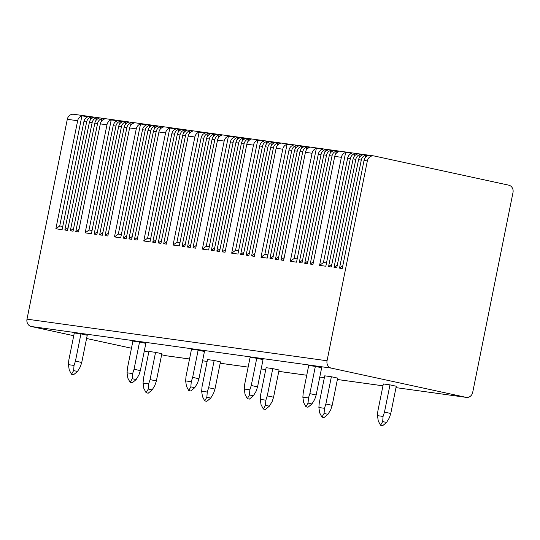 <?xml version="1.0" encoding="UTF-8"?>
<svg xmlns="http://www.w3.org/2000/svg" width="540" height="540" viewBox="0 0 540 540"><rect width="100%" height="100%" fill="white"/><g stroke="black" fill="none" stroke-linecap="round" stroke-linejoin="round"><path stroke-width="0.81" d="M374.105 155.966A6.278 5.636 97.9 0 0 373.727 155.898A6.278 5.636 97.9 0 0 367.355 160.92L327.051 360.774A6.278 5.636 97.9 0 0 331.324 368.118L465.952 397.319A6.278 5.636 97.9 0 0 466.331 397.386A6.278 5.636 97.9 0 0 472.702 392.364L513 192.51A6.278 5.636 97.9 0 0 508.727 185.166L374.105 155.966M64.847 230.04L67.588 230.418L89.37 122.364A6.278 5.636 97.9 0 1 93.643 117.491L90.909 117.113A6.278 5.636 97.9 0 0 86.636 121.986L64.847 230.04L68.148 227.617M70.322 230.796L73.055 231.174L94.844 123.12A6.278 5.636 97.9 0 1 99.11 118.247L96.377 117.869A6.278 5.636 97.9 0 0 92.111 122.742L70.322 230.796L73.622 228.373M75.789 231.559L78.523 231.937L100.312 123.883A6.278 5.636 97.9 0 1 104.585 119.009L101.844 118.631A6.278 5.636 97.9 0 0 97.578 123.505L75.789 231.559L79.09 229.136M111.22 119.927A6.278 5.636 97.9 0 0 106.954 124.801L85.165 232.855L89.026 230.026L111.22 119.927L117.477 120.798A6.278 5.636 97.9 0 0 113.204 125.672L91.415 233.726L85.165 232.855M94.149 234.103L96.889 234.482L118.672 126.428A6.278 5.636 97.9 0 1 122.945 121.554L120.211 121.176A6.278 5.636 97.9 0 0 115.938 126.05L94.149 234.103L97.45 231.68M99.623 234.86L102.357 235.238L124.146 127.183A6.278 5.636 97.9 0 1 128.412 122.317L125.678 121.932A6.278 5.636 97.9 0 0 121.412 126.806L99.623 234.86L102.924 232.443M105.091 235.622L107.825 236L129.614 127.946A6.278 5.636 97.9 0 1 133.886 123.073L131.146 122.695A6.278 5.636 97.9 0 0 126.88 127.568L105.091 235.622L108.392 233.199M140.528 123.991A6.278 5.636 97.9 0 0 136.256 128.864L114.467 236.918L118.328 234.09L140.528 123.991L146.779 124.862A6.278 5.636 97.9 0 0 142.506 129.735L120.717 237.789L114.467 236.918M123.458 238.167L126.191 238.545L147.974 130.491A6.278 5.636 97.9 0 1 152.246 125.618L149.513 125.24A6.278 5.636 97.9 0 0 145.24 130.113L123.458 238.167L126.752 235.744M128.925 238.923L131.659 239.308L153.448 131.254A6.278 5.636 97.9 0 1 157.714 126.38L154.98 125.996A6.278 5.636 97.9 0 0 150.714 130.869L128.925 238.923L132.226 236.507M134.393 239.686L137.126 240.064L158.915 132.01A6.278 5.636 97.9 0 1 163.188 127.136L160.447 126.758A6.278 5.636 97.9 0 0 156.181 131.632L134.393 239.686L137.693 237.263M169.83 128.061A6.278 5.636 97.9 0 0 165.557 132.928L143.768 240.982L147.629 238.154L169.83 128.061L176.081 128.925A6.278 5.636 97.9 0 0 171.808 133.799L150.019 241.853L143.768 240.982M152.759 242.231L155.493 242.609L177.282 134.555A6.278 5.636 97.9 0 1 181.548 129.681L178.814 129.303A6.278 5.636 97.9 0 0 174.542 134.177L152.759 242.231L156.053 239.807M158.227 242.987L160.961 243.371L182.75 135.317A6.278 5.636 97.9 0 1 187.016 130.444L184.282 130.066A6.278 5.636 97.9 0 0 180.016 134.933L158.227 242.987L161.528 240.57M163.694 243.749L166.428 244.127L188.217 136.073A6.278 5.636 97.9 0 1 192.49 131.2L189.756 130.822A6.278 5.636 97.9 0 0 185.483 135.695L163.694 243.749L166.995 241.326M199.132 132.125A6.278 5.636 97.9 0 0 194.859 136.998L173.07 245.052L176.931 242.217L199.132 132.125L205.382 132.989A6.278 5.636 97.9 0 0 201.11 137.862L179.321 245.916L173.07 245.052M182.061 246.294L184.795 246.672L206.584 138.618A6.278 5.636 97.9 0 1 210.85 133.744L208.116 133.367A6.278 5.636 97.9 0 0 203.843 138.24L182.061 246.294L185.355 243.871M187.529 247.057L190.262 247.435L212.051 139.381A6.278 5.636 97.9 0 1 216.317 134.507L213.584 134.129A6.278 5.636 97.9 0 0 209.318 139.003L187.529 247.057L190.829 244.634M192.996 247.813L195.73 248.191L217.519 140.137A6.278 5.636 97.9 0 1 221.792 135.263L219.058 134.885A6.278 5.636 97.9 0 0 214.785 139.759L192.996 247.813L196.297 245.39M228.434 136.188A6.278 5.636 97.9 0 0 224.161 141.061L202.372 249.116L206.233 246.281L228.434 136.188L234.684 137.052A6.278 5.636 97.9 0 0 230.411 141.925L208.629 249.98L202.372 249.116M211.363 250.357L214.097 250.742L235.886 142.688A6.278 5.636 97.9 0 1 240.151 137.815L237.418 137.43A6.278 5.636 97.9 0 0 233.145 142.304L211.363 250.357L214.663 247.941M216.83 251.12L219.564 251.498L241.353 143.444A6.278 5.636 97.9 0 1 245.626 138.571L242.885 138.193A6.278 5.636 97.9 0 0 238.619 143.066L216.83 251.12L220.131 248.697M222.298 251.876L225.038 252.254L246.821 144.2A6.278 5.636 97.9 0 1 251.093 139.327L248.36 138.949A6.278 5.636 97.9 0 0 244.087 143.822L222.298 251.876L225.599 249.453M257.735 140.252A6.278 5.636 97.9 0 0 253.463 145.125L231.68 253.179L235.535 250.344L257.735 140.252L263.986 141.115A6.278 5.636 97.9 0 0 259.713 145.989L237.931 254.043L231.68 253.179M240.665 254.421L243.398 254.806L265.187 146.752A6.278 5.636 97.9 0 1 269.453 141.878L266.719 141.494A6.278 5.636 97.9 0 0 262.454 146.367L240.665 254.421L243.965 252.005M246.132 255.184L248.866 255.562L270.655 147.508A6.278 5.636 97.9 0 1 274.928 142.634L272.187 142.256A6.278 5.636 97.9 0 0 267.921 147.13L246.132 255.184L249.433 252.761M251.6 255.94L254.34 256.318L276.122 148.264A6.278 5.636 97.9 0 1 280.395 143.39L277.661 143.012A6.278 5.636 97.9 0 0 273.389 147.886L251.6 255.94L254.9 253.517M287.037 144.315A6.278 5.636 97.9 0 0 282.764 149.189L260.982 257.243L264.836 254.407L287.037 144.315L293.288 145.179A6.278 5.636 97.9 0 0 289.015 150.053L267.233 258.107L260.982 257.243M269.966 258.491L272.7 258.869L294.489 150.815A6.278 5.636 97.9 0 1 298.755 145.942L296.021 145.564A6.278 5.636 97.9 0 0 291.755 150.437L269.966 258.491L273.267 256.068M275.434 259.247L278.168 259.625L299.957 151.571A6.278 5.636 97.9 0 1 304.229 146.698L301.489 146.32A6.278 5.636 97.9 0 0 297.223 151.193L275.434 259.247L278.735 256.824M280.908 260.003L283.642 260.388L305.424 152.334A6.278 5.636 97.9 0 1 309.697 147.461L306.963 147.076A6.278 5.636 97.9 0 0 302.69 151.949L280.908 260.003L284.202 257.587M316.339 148.379A6.278 5.636 97.9 0 0 312.066 153.252L290.284 261.306L294.138 258.478L316.339 148.379L322.589 149.249A6.278 5.636 97.9 0 0 318.323 154.116L296.534 262.17L290.284 261.306M299.268 262.555L302.002 262.933L323.791 154.879A6.278 5.636 97.9 0 1 328.057 150.005L325.323 149.627A6.278 5.636 97.9 0 0 321.057 154.501L299.268 262.555L302.569 260.132M304.736 263.311L307.469 263.689L329.258 155.635A6.278 5.636 97.9 0 1 333.531 150.761L330.797 150.383A6.278 5.636 97.9 0 0 326.525 155.257L304.736 263.311L308.036 260.888M310.21 264.067L312.944 264.452L334.733 156.398A6.278 5.636 97.9 0 1 338.999 151.524L336.265 151.146A6.278 5.636 97.9 0 0 331.992 156.013L310.21 264.067L313.504 261.65M345.64 152.442A6.278 5.636 97.9 0 0 341.368 157.316L319.586 265.37L323.44 262.541L345.64 152.442L351.891 153.313A6.278 5.636 97.9 0 0 347.625 158.186L325.836 266.24L319.586 265.37M328.57 266.618L331.304 266.996L353.093 158.942A6.278 5.636 97.9 0 1 357.358 154.069L354.625 153.691A6.278 5.636 97.9 0 0 350.359 158.564L328.57 266.618L331.871 264.195M334.037 267.374L336.771 267.752L358.56 159.698A6.278 5.636 97.9 0 1 362.833 154.825L360.099 154.447A6.278 5.636 97.9 0 0 355.826 159.32L334.037 267.374L337.338 264.951M339.512 268.137L342.245 268.515L364.034 160.461A6.278 5.636 97.9 0 1 368.3 155.588L365.567 155.21A6.278 5.636 97.9 0 0 361.294 160.083L339.512 268.137L342.806 265.714M73.737 335.711L31.273 326.504A6.278 5.636 -82.1 0 1 27 319.16L67.297 119.3A6.278 5.636 -82.1 0 1 73.669 114.278L373.727 155.898M81.918 115.864A6.278 5.636 97.9 0 0 77.652 120.737L55.863 228.791L59.724 225.963L81.918 115.864L88.175 116.735A6.278 5.636 97.9 0 0 83.903 121.608L62.114 229.662L55.863 228.791M101.844 118.631L101.264 121.534M92.077 230.452L89.026 230.026M120.211 121.176L119.624 124.079M125.678 121.932L125.091 124.835M131.146 122.695L130.565 125.597M121.379 234.515L118.328 234.09M149.513 125.24L148.925 128.142M154.98 125.996L154.393 128.905M160.447 126.758L159.867 129.661M150.68 238.579L147.629 238.154M178.814 129.303L178.227 132.206M184.282 130.066L183.695 132.968M189.756 130.822L189.169 133.724M179.982 242.642L176.931 242.217M208.116 133.367L207.529 136.269M213.584 134.129L213.003 137.032M219.058 134.885L218.471 137.788M209.284 246.706L206.233 246.281M237.418 137.43L236.831 140.333M242.885 138.193L242.305 141.095M248.36 138.949L247.772 141.851M238.585 250.769L235.535 250.344M266.719 141.494L266.132 144.403M272.187 142.256L271.607 145.159M277.661 143.012L277.074 145.915M267.887 254.833L264.836 254.407M296.021 145.564L295.434 148.466M301.489 146.32L300.908 149.222M306.963 147.076L306.376 149.978M297.196 258.896L294.138 258.478M325.323 149.627L324.736 152.53M330.797 150.383L330.21 153.286M336.265 151.146L335.678 154.049M326.498 262.96L323.44 262.541M354.625 153.691L354.044 156.593M360.099 154.447L359.512 157.349M365.567 155.21L364.979 158.112M189.533 358.999L166.273 355.772A6.278 5.636 -82.1 0 1 165.895 355.705L161.642 354.78M148.804 351.992L144.302 351.02M131.456 348.233L86.582 338.499M389.975 384.871L396.272 386.242L390.778 413.471L384.48 412.108L389.975 384.871L383.332 383.954L377.838 411.183L377.48 415.651L378.263 420.977L380.538 425.27L382.671 421.585L386.579 422.435L389.374 417.791L390.778 413.471M256.75 358.27L263.048 359.633L257.56 386.87L251.255 385.499L256.75 358.27L250.108 357.345L244.62 384.581L244.256 389.043L245.038 394.369L247.313 398.662L249.446 394.983L253.355 395.827L256.149 391.19L257.56 386.87M331.371 376.745L337.669 378.115L332.174 405.344L325.877 403.981L331.371 376.745L324.729 375.827L319.235 403.056L318.877 407.525L319.66 412.85L321.935 417.137L324.068 413.458L327.969 414.308L330.77 409.664L332.174 405.344M198.146 350.143L204.444 351.506L198.95 378.743L192.652 377.372L198.146 350.143L191.504 349.218L186.01 376.454L185.652 380.916L186.435 386.242L188.71 390.535L190.843 386.856L194.751 387.7L197.546 383.062L198.95 378.743M272.768 368.618L279.065 369.981L273.571 397.217L267.273 395.847L272.768 368.618L266.125 367.693L260.631 394.929L260.267 399.391L261.056 404.717L263.331 409.01L265.464 405.331L269.365 406.175L272.16 401.537L273.571 397.217M139.543 342.009L145.841 343.379L140.346 370.609L134.048 369.245L139.543 342.009L132.901 341.091L127.406 368.327L127.049 372.789L127.832 378.115L130.106 382.408L132.239 378.722L136.141 379.573L138.942 374.929L140.346 370.609M214.157 360.49L220.462 361.854L214.967 389.09L208.669 387.72L214.157 360.49L207.515 359.566L202.028 386.802L201.663 391.264L202.453 396.589L204.728 400.882L206.861 397.204L210.762 398.048L213.556 393.41L214.967 389.09M80.939 333.882L87.237 335.252L81.743 362.482L75.445 361.118L80.939 333.882L74.297 332.964L68.803 360.194L68.438 364.662L69.228 369.988L71.503 374.281L73.636 370.595L77.537 371.446L80.332 366.802L81.743 362.482M155.554 352.357L161.852 353.727L156.364 380.957L150.066 379.593L155.554 352.357L148.912 351.439L143.424 378.675L143.06 383.137L143.849 388.463L146.117 392.756L148.257 389.07L152.159 389.921L154.953 385.276L156.364 380.957M321.651 367.767L315.353 366.397L309.865 393.633L316.163 394.996L321.651 367.767M316.163 394.996L314.753 399.317L311.958 403.961L307.996 407.241L305.917 406.789L308.05 403.11L308.455 397.953L302.859 397.177L303.224 392.708L308.711 365.479L315.353 366.397M308.455 397.953L309.865 393.633M302.859 397.177L303.642 402.502L305.917 406.789M384.48 412.108L383.076 416.428L382.671 421.585M380.538 425.27L382.617 425.723L386.579 422.435M383.076 416.428L377.48 415.651M251.255 385.499L249.851 389.819L249.446 394.983M247.313 398.662L249.392 399.114L253.355 395.827M249.851 389.819L244.256 389.043M325.877 403.981L324.466 408.301L324.068 413.458M321.935 417.137L324.014 417.589L327.969 414.308M324.466 408.301L318.877 407.525M192.652 377.372L191.248 381.692L190.843 386.856M188.71 390.535L190.789 390.987L194.751 387.7M191.248 381.692L185.652 380.916M267.273 395.847L265.862 400.167L265.464 405.331M263.331 409.01L265.41 409.462L269.365 406.175M265.862 400.167L260.267 399.391M134.048 369.245L132.638 373.565L132.239 378.722M132.638 373.565L127.049 372.789M130.106 382.408L132.185 382.86L136.141 379.573M208.669 387.72L207.259 392.04L206.861 397.204M207.259 392.04L201.663 391.264M204.728 400.882L206.806 401.335L210.762 398.048M75.445 361.118L74.034 365.438L73.636 370.595M74.034 365.438L68.438 364.662M71.503 374.281L73.582 374.726L77.537 371.446M150.066 379.593L148.655 383.913L148.257 389.07M148.655 383.913L143.06 383.137M146.117 392.756L148.203 393.208L152.159 389.921M62.775 226.382L59.724 225.963M90.909 117.113L90.322 120.015M96.377 117.869L95.789 120.771M83.903 121.608L86.636 121.986M89.37 122.364L92.111 122.742M94.844 123.12L97.578 123.505M100.312 123.883L106.954 124.801M113.204 125.672L115.938 126.05M118.672 126.428L121.412 126.806M124.146 127.183L126.88 127.568M129.614 127.946L136.256 128.864M142.506 129.735L145.24 130.113M147.974 130.491L150.714 130.869M153.448 131.254L156.181 131.632M158.915 132.01L165.557 132.928M171.808 133.799L174.542 134.177M177.282 134.555L180.016 134.933M182.75 135.317L185.483 135.695M188.217 136.073L194.859 136.998M201.11 137.862L203.843 138.24M206.584 138.618L209.318 139.003M212.051 139.381L214.785 139.759M217.519 140.137L224.161 141.061M230.411 141.925L233.145 142.304M235.886 142.688L238.619 143.066M241.353 143.444L244.087 143.822M246.821 144.2L253.463 145.125M259.713 145.989L262.454 146.367M265.187 146.752L267.921 147.13M270.655 147.508L273.389 147.886M276.122 148.264L282.764 149.189M289.015 150.053L291.755 150.437M294.489 150.815L297.223 151.193M299.957 151.571L302.69 151.949M305.424 152.334L312.066 153.252M318.323 154.116L321.057 154.501M323.791 154.879L326.525 155.257M329.258 155.635L331.992 156.013M334.733 156.398L341.368 157.316M347.625 158.186L350.359 158.564M353.093 158.942L355.826 159.32M358.56 159.698L361.294 160.083M364.034 160.461L367.355 160.92M67.297 119.3L77.652 120.737M27 319.16L327.051 360.774M31.273 326.504L331.324 368.118M165.895 355.705L189.533 358.979M202.574 360.788L207.144 361.422L202.568 360.801M220.178 363.231L248.137 367.112M261.178 368.921L265.748 369.556L261.171 368.935M278.788 371.358L306.747 375.239M319.781 377.048L324.351 377.683L319.775 377.062M337.392 379.492L382.955 385.81M466.331 397.386L395.989 387.632L465.952 397.319M308.05 403.11L311.958 403.961M220.178 363.245L248.137 367.126M278.782 371.378L306.74 375.253M337.385 379.505L382.955 385.823"/></g></svg>
